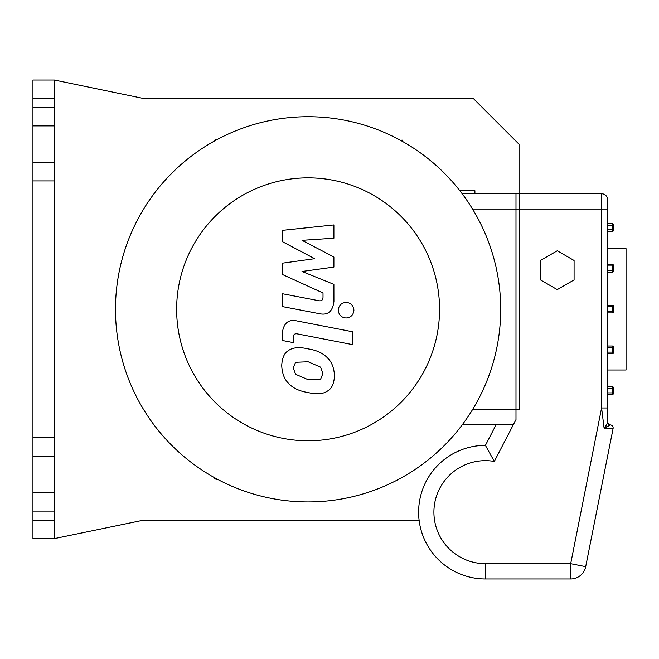 <?xml version="1.0" encoding="UTF-8"?>
<svg xmlns="http://www.w3.org/2000/svg" width="659" height="659" viewBox="0 0 659 659"><rect width="100%" height="100%" fill="white"/><g stroke="black" fill="none" stroke-linecap="round" stroke-linejoin="round"><path stroke-width="0.99" d="M282.307 241.614L314.681 258.69L282.307 263.188L282.307 274.441L323.009 292.967L323.017 296.97C323.009 300.117 321.468 301.336 318.379 300.636L282.274 293.7L282.274 306.567L319.228 313.651C327.82 315.562 332.721 311.485 333.924 301.41L333.899 284.358L302.011 271.475L333.899 267.076L333.899 257.018L302.011 240.329L333.899 238.212L333.899 224.933L282.307 230.362L282.307 241.614M320.628 379.139L322.902 373.546L320.628 367.162L308.148 361.775L295.57 362.293L293.296 367.796L295.57 374.271L308.148 379.691L320.628 379.139M328.149 358.628C323.709 353.496 317.045 350.25 308.148 348.908C299.17 346.782 292.472 347.425 288.049 350.843C284.251 353.183 282.143 358.084 281.714 365.539C282.143 373.2 284.251 378.95 288.049 382.813C292.472 387.937 299.17 391.191 308.148 392.55C317.045 394.659 323.709 394.008 328.149 390.598C331.947 388.217 334.064 383.283 334.492 375.795C334.064 368.175 331.947 362.45 328.149 358.628M352.804 331.798L297.061 320.966C288.477 319.022 283.559 323.083 282.307 333.149L282.307 340.472L293.197 342.589L293.197 337.639C293.214 334.492 294.762 333.273 297.852 333.989L352.804 344.665L352.804 331.798M338.298 310.2C338.742 314.953 341.346 317.556 346.099 318C350.86 317.556 353.463 314.953 353.908 310.2C353.463 305.438 350.86 302.835 346.099 302.39C341.346 302.835 338.742 305.438 338.298 310.2M606.305 425.78L607.705 421.867L607.705 422.839L604.105 428.193L613.092 428.539L585.694 566.658L570.694 563.684L570.694 578.973L485.419 578.973A66.798 66.798 0 0 1 418.622 512.167A66.798 66.798 0 0 1 485.419 445.369A66.798 66.798 0 0 0 418.622 512.167A66.798 66.798 0 0 0 485.419 578.973A66.798 66.798 0 0 1 418.622 512.167A66.798 66.798 0 0 1 485.419 445.369L494.316 461.432L485.419 445.369L496.029 424.882L462.181 424.882L513.246 424.882M472.544 409.601L519.234 409.601L519.234 193.762L462.181 193.762M474.908 193.762L474.908 190.706L459.842 190.706M308.099 440.78A131.462 131.462 0 0 1 194.248 243.591A131.462 131.462 0 0 1 421.949 243.591A131.462 131.462 0 0 1 308.099 440.78M308.099 501.927A192.601 192.601 0 0 0 494.876 262.307A192.601 192.601 0 0 0 216.918 139.667A192.601 192.601 0 0 0 308.099 501.927M217.47 479.274A3.419 3.419 0 0 1 213.763 477.24M213.821 141.372A2.751 2.751 0 0 1 216.918 139.667M400.631 140.4A5.239 5.239 0 0 1 402.567 140.153L402.567 141.479M419.108 520.272L143.011 520.272L54.351 538.617L54.351 520.272L32.95 520.272L32.95 511.096L54.351 511.096L54.351 492.759L32.95 492.759L32.95 456.069L54.351 456.069L54.351 437.724L32.95 437.724L32.95 180.92L54.351 180.92L54.351 162.575L32.95 162.575L32.95 125.885L54.351 125.885L54.351 107.549L32.95 107.549L32.95 98.372L54.351 98.372L54.351 80.027L143.011 98.372L473.187 98.372L519.045 144.23L519.045 193.762M32.95 520.272L32.95 538.617L54.351 538.617M32.95 492.759L32.95 511.096M32.95 437.724L32.95 456.069M32.95 162.575L32.95 180.92M32.95 107.549L32.95 125.885M54.351 80.027L32.95 80.027L32.95 98.372M54.351 180.92L54.351 437.724M54.351 511.096L54.351 520.272M54.351 98.372L54.351 107.549M607.705 248.641L626.05 248.641L626.05 370.012L607.705 370.012M54.351 125.885L54.351 162.575M54.351 456.069L54.351 492.759M607.705 422.839L607.705 199.875A6.112 6.112 0 0 0 601.593 193.762L601.593 407.979L607.705 407.979L607.705 422.839A3.056 2.867 180 0 0 609.377 425.393L606.955 426.925M610.432 424.907A3.056 3.056 0 0 1 607.705 421.867A3.056 3.056 0 0 0 610.432 424.907A3.056 3.056 0 0 1 613.092 428.539L585.694 566.658A15.289 15.289 0 0 1 570.694 578.973M485.419 578.973L485.419 563.684L570.694 563.684L601.593 407.979L604.105 428.193L609.377 425.393M606.42 427.189L605.605 427.559M605.267 427.016L605.942 426.241M607.705 199.875A6.112 6.112 0 0 0 601.593 193.762L515.989 193.762L515.989 209.043L607.705 209.043M607.705 353.652L612.293 353.652A1.532 1.532 0 0 0 613.817 352.12L613.817 347.54A1.532 1.532 0 0 0 612.293 346.008L607.705 346.008M612.293 386.775L612.293 388.299L613.817 388.299L613.817 392.888L612.293 392.888L612.293 394.411L607.705 394.411L612.293 394.411A1.532 1.532 0 0 0 613.817 392.888L613.817 388.299A1.532 1.532 0 0 0 612.293 386.775L607.705 386.775M607.705 272.126L612.293 272.126A1.532 1.532 0 0 0 613.817 270.594L613.817 266.014A1.532 1.532 0 0 0 612.293 264.481L607.705 264.481M607.705 312.893L612.293 312.893A1.532 1.532 0 0 0 613.817 311.361L613.817 306.773A1.532 1.532 0 0 0 612.293 305.249L607.705 305.249M607.705 231.367L612.293 231.367A1.532 1.532 0 0 0 613.817 229.834L613.817 225.246A1.532 1.532 0 0 0 612.293 223.722L607.705 223.722M574.08 279.902L557.259 289.606L540.446 279.902L540.446 260.478L557.259 250.774L574.08 260.478L574.08 279.902M472.544 209.043L519.234 209.043M485.419 563.684A51.517 51.517 0 0 1 434.1 507.702A51.517 51.517 0 0 1 494.316 461.432L515.989 419.594L515.989 209.043M612.293 346.008L612.293 347.54L613.817 347.54M613.817 352.12L612.293 352.12L612.293 353.652M607.705 347.54L612.293 347.54L612.293 352.12L607.705 352.12M607.705 388.299L612.293 388.299L612.293 392.888L607.705 392.888M612.293 264.481L612.293 266.014L613.817 266.014M613.817 270.594L612.293 270.594L612.293 272.126M607.705 266.014L612.293 266.014L612.293 270.594L607.705 270.594M612.293 305.249L612.293 306.773L613.817 306.773M613.817 311.361L612.293 311.361L612.293 312.893M607.705 306.773L612.293 306.773L612.293 311.361L607.705 311.361M613.817 229.834L612.293 229.834L612.293 231.367M612.293 223.722L612.293 225.246L613.817 225.246M607.705 225.246L612.293 225.246L612.293 229.834L607.705 229.834"/></g></svg>
